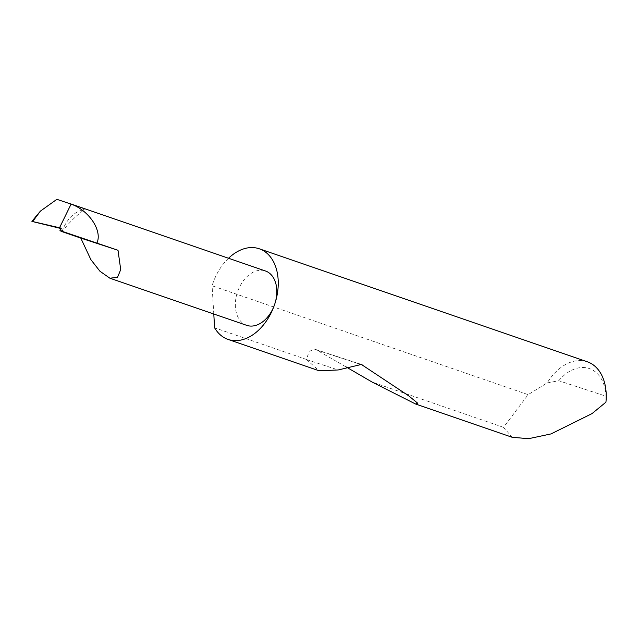 <?xml version="1.0" encoding="UTF-8"?>
<svg xmlns="http://www.w3.org/2000/svg" width="638" height="638" viewBox="0 0 638 638"><rect width="100%" height="100%" fill="white"/><g stroke="black" fill="none" stroke-linecap="round" stroke-linejoin="round"><path stroke-width="0.48" stroke-dasharray="3.19 2.39" d="M246.723 325.356A28.758 19.579 109 0 1 237.48 292.068A28.758 19.579 109 0 1 265.456 270.975M587.279 361.77A47.93 32.626 -71 0 0 547.181 382.936L528.12 394.643L503.518 427.34L512.234 437.309M346.019 366.89L315.722 349.496L309.247 351.171L306.431 359.449L214.607 327.812M306.431 359.449L319.144 370.79M503.518 427.34L372.185 382.098M228.532 258.254A47.93 32.626 -71 0 0 212.677 283.95A47.93 32.626 -71 0 0 212.087 285.776L528.12 394.643M61.352 231.403L62.157 228.835L60.825 228.053M62.157 228.835L60.69 228.476M32.993 221.657L35.808 216.115M82.318 207.98L84.017 209.886A28.758 19.579 109 0 1 89.846 210.476L56.878 199.319M213.786 314.008L212.087 285.776M547.181 382.936L558.744 380.734L606.012 396.214L606.076 400.512M558.744 380.734A42.18 28.71 109 0 1 606.012 396.214M62.069 231.642A28.758 19.579 109 0 1 84.017 209.886C76.018 215.835 68.697 223.085 62.069 231.642M89.846 210.476L69.319 203.41M306.495 359.577L338.212 369.96M317.477 350.294L359.489 364.043M315.722 349.496L361.387 364.442"/><path stroke-width="0.96" d="M59.972 230.589L118.006 250.279L120.718 269.627L117.552 277.235L109.951 278.24L99.967 271.262L90.883 259.65L80.795 238.094L61.352 231.403L59.972 230.589L60.825 228.053L32.674 221.538L40.433 211.098L56.878 199.319L71.089 204.112L59.541 227.742M213.786 314.008L214.607 327.812A47.93 32.626 -71 0 0 228.069 339.416A47.93 32.626 -71 0 0 274.691 304.254A28.758 19.579 109 0 1 246.723 325.356L109.951 278.24M228.069 339.416L319.144 370.79L338.212 369.96L361.379 364.45L408.647 395.799L417.81 403.296L415.553 404.006L512.234 437.309L528.615 438.681L551.017 433.92L592.056 413.584L605.94 402.171A47.93 32.626 -71 0 0 606.1 400.225A47.93 32.626 -71 0 0 587.279 361.77L259.299 248.788A47.93 32.626 -71 0 0 228.532 258.254M415.553 404.006L372.185 382.098L346.019 366.89M69.319 203.41L265.456 270.975A28.758 19.579 109 0 1 274.691 304.254A47.93 32.626 -71 0 0 259.299 248.788M60.69 228.476L32.993 221.657M31.9 221.37L40.433 211.098M118.006 250.279L80.795 238.094M96.928 243.014C102.59 230.765 89.049 210.373 71.089 204.112M606.076 400.512L605.94 402.171M359.489 364.043L362.974 365.191M606.06 400.76L606.1 400.225"/></g></svg>
